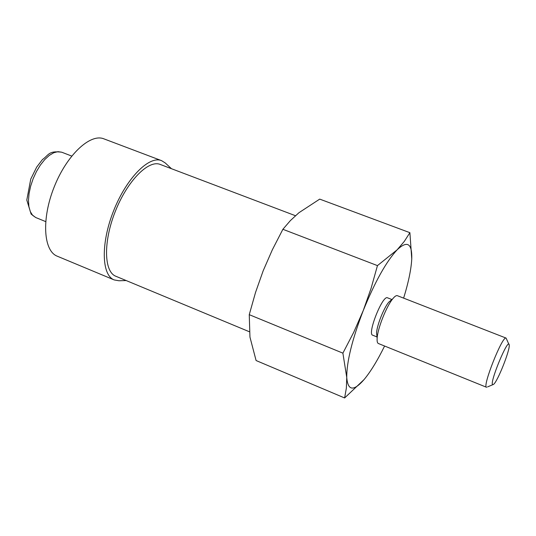 <?xml version="1.0" encoding="UTF-8"?>
<svg xmlns="http://www.w3.org/2000/svg" width="536" height="536" viewBox="0 0 536 536"><rect width="100%" height="100%" fill="white"/><g stroke="black" fill="none" stroke-linecap="round" stroke-linejoin="round"><path stroke-width="0.8" d="M171.453 168.699L165.229 162.937L161.55 160.639L103.863 138.837C90.216 133.176 66.759 155.058 54.163 187.03C41.386 218.929 43.429 250.949 57.245 256.195L114.168 279.919C101.498 275.162 100.674 243.123 113.666 210.668C126.489 178.146 149.075 155.4 161.55 160.639M126.174 280.549L118.925 280.764L114.168 279.919M403.628 298.13C408.506 282.284 411.213 269.199 411.755 258.881C412.171 243.317 407.3 240.289 397.143 249.81C386.215 261.608 374.912 281.876 363.227 310.612C352.145 339.549 346.651 361.827 346.745 377.438L346.357 388.138L344.621 397.96L256.087 360.534L249.95 337.077L249.253 314.672L342.893 353.15L353.78 332.179L363.227 310.612L371.073 288.368L377.451 265.615L282.887 229.294L290.358 220.618L298.954 212.705L319.711 199.117L409.893 232.684L404.312 241.388L397.143 249.81L377.451 265.615M249.253 314.672L255.525 292.468L263.156 270.841L272.342 249.789L282.887 229.294M344.621 397.96L364.091 379.548C370.644 371.656 377.485 360.48 384.6 346.022M492.839 384.694L493.569 384.366C497.622 381.532 510.205 349.854 509.2 345.01C508.657 336.052 488.564 384.727 492.839 384.694M508.865 344.259L506.098 338.089C502.594 335.107 481.965 387.039 486.561 387.273L486.655 387.3M506.098 338.089L397.357 295.684C396.292 295.303 394.764 296.334 392.774 298.773C386.463 306.257 377.692 328.334 377.15 338.109C376.922 341.244 377.324 343.04 378.362 343.502L486.561 387.273M391.669 299.711L388.761 302.17C383.796 308.046 376.982 325.205 376.56 332.883L376.989 336.668M391.883 299.53L387.508 297.815C382.65 294.726 367.006 334.102 372.654 335.188L377.016 336.95M342.893 353.15L346.745 377.438C347.837 390.865 353.619 391.568 364.091 379.548M295.443 215.707L160.224 164.445C148.506 159.527 127.34 180.88 115.334 211.331C103.173 241.716 103.91 271.772 115.809 276.241L249.294 331.717M411.755 258.881L409.893 232.684M71.703 156.063L61.694 152.197L57.942 151.661L53.727 152.753L49.238 155.44L44.716 159.607L40.374 165.061L36.455 171.527L33.152 178.682L30.646 186.153L29.058 193.55L28.468 200.498L28.904 206.635L30.324 211.666L32.642 215.351L35.738 217.536L45.674 221.596M492.812 384.687L487.566 386.892M376.56 332.883L377.15 338.109M388.761 302.17L392.774 298.773M61.694 152.197C48.414 150.562 48.917 154.978 42.438 159.567L36.689 167.091L30.76 179.071L26.8 200.049L31.122 214.092L35.738 217.536"/></g></svg>
